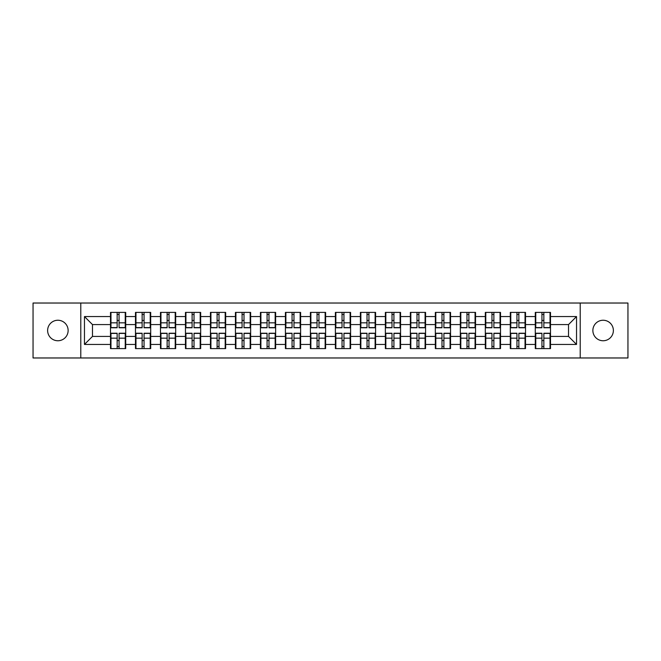 <?xml version="1.0" encoding="UTF-8"?>
<svg xmlns="http://www.w3.org/2000/svg" width="661" height="661" viewBox="0 0 661 661"><rect width="100%" height="100%" fill="white"/><g stroke="black" fill="none" stroke-linecap="round" stroke-linejoin="round"><path stroke-width="0.99" d="M603.121 340.754A10.254 10.254 0 0 1 592.867 330.5A10.254 10.254 0 0 1 603.121 320.246A10.254 10.254 0 0 1 613.375 330.5A10.254 10.254 0 0 1 603.121 340.754M57.879 340.754A10.254 10.254 0 0 1 47.625 330.5A10.254 10.254 0 0 1 57.879 320.246A10.254 10.254 0 0 1 68.133 330.5A10.254 10.254 0 0 1 57.879 340.754M580.218 357.973L627.95 357.973L627.95 303.027L580.218 303.027L580.218 357.973L80.782 357.973L80.782 303.027L33.05 303.027L33.05 357.973L80.782 357.973M550.506 340.671L550.026 340.671M535.765 340.671L535.286 340.671M535.286 320.329L535.765 320.329M550.026 320.329L550.506 320.329M550.506 318.247L550.026 318.247M535.765 318.247L535.286 318.247M535.286 342.753L535.765 342.753M550.026 342.753L550.506 342.753M525.52 340.671L525.032 340.671M510.779 340.671L510.3 340.671M510.3 320.329L510.779 320.329M525.032 320.329L525.52 320.329M525.52 318.247L525.032 318.247M510.779 318.247L510.3 318.247M510.3 342.753L510.779 342.753M525.032 342.753L525.52 342.753M500.526 340.671L500.047 340.671M485.794 340.671L485.314 340.671M485.314 320.329L485.794 320.329M500.047 320.329L500.526 320.329M500.526 318.247L500.047 318.247M485.794 318.247L485.314 318.247M485.314 342.753L485.794 342.753M500.047 342.753L500.526 342.753M475.54 340.671L475.061 340.671M460.808 340.671L460.32 340.671M460.32 320.329L460.808 320.329M475.061 320.329L475.54 320.329M475.54 318.247L475.061 318.247M460.808 318.247L460.32 318.247M460.32 342.753L460.808 342.753M475.061 342.753L475.54 342.753M450.554 340.671L450.075 340.671M435.814 340.671L435.335 340.671M435.335 320.329L435.814 320.329M450.075 320.329L450.554 320.329M450.554 318.247L450.075 318.247M435.814 318.247L435.335 318.247M435.335 342.753L435.814 342.753M450.075 342.753L450.554 342.753M425.568 340.671L425.081 340.671M410.828 340.671L410.349 340.671M410.349 320.329L410.828 320.329M425.081 320.329L425.568 320.329M425.568 318.247L425.081 318.247M410.828 318.247L410.349 318.247M410.349 342.753L410.828 342.753M425.081 342.753L425.568 342.753M400.574 340.671L400.095 340.671M385.842 340.671L385.363 340.671M385.363 320.329L385.842 320.329M400.095 320.329L400.574 320.329M400.574 318.247L400.095 318.247M385.842 318.247L385.363 318.247M385.363 342.753L385.842 342.753M400.095 342.753L400.574 342.753M375.588 340.671L375.109 340.671M360.856 340.671L360.377 340.671M360.377 320.329L360.856 320.329M375.109 320.329L375.588 320.329M375.588 318.247L375.109 318.247M360.856 318.247L360.377 318.247M360.377 342.753L360.856 342.753M375.109 342.753L375.588 342.753M350.603 340.671L350.123 340.671M335.862 340.671L335.383 340.671M335.383 320.329L335.862 320.329M350.123 320.329L350.603 320.329M350.603 318.247L350.123 318.247M335.862 318.247L335.383 318.247M335.383 342.753L335.862 342.753M350.123 342.753L350.603 342.753M325.617 340.671L325.138 340.671M310.877 340.671L310.397 340.671M310.397 320.329L310.877 320.329M325.138 320.329L325.617 320.329M325.617 318.247L325.138 318.247M310.877 318.247L310.397 318.247M310.397 342.753L310.877 342.753M325.138 342.753L325.617 342.753M300.623 340.671L300.144 340.671M285.891 340.671L285.412 340.671M285.412 320.329L285.891 320.329M300.144 320.329L300.623 320.329M300.623 318.247L300.144 318.247M285.891 318.247L285.412 318.247M285.412 342.753L285.891 342.753M300.144 342.753L300.623 342.753M275.637 340.671L275.158 340.671M260.905 340.671L260.426 340.671M260.426 320.329L260.905 320.329M275.158 320.329L275.637 320.329M275.637 318.247L275.158 318.247M260.905 318.247L260.426 318.247M260.426 342.753L260.905 342.753M275.158 342.753L275.637 342.753M250.651 340.671L250.172 340.671M235.919 340.671L235.432 340.671M235.432 320.329L235.919 320.329M250.172 320.329L250.651 320.329M250.651 318.247L250.172 318.247M235.919 318.247L235.432 318.247M235.432 342.753L235.919 342.753M250.172 342.753L250.651 342.753M225.665 340.671L225.186 340.671M210.925 340.671L210.446 340.671M210.446 320.329L210.925 320.329M225.186 320.329L225.665 320.329M225.665 318.247L225.186 318.247M210.925 318.247L210.446 318.247M210.446 342.753L210.925 342.753M225.186 342.753L225.665 342.753M200.68 340.671L200.192 340.671M185.939 340.671L185.46 340.671M185.46 320.329L185.939 320.329M200.192 320.329L200.68 320.329M200.68 318.247L200.192 318.247M185.939 318.247L185.46 318.247M185.46 342.753L185.939 342.753M200.192 342.753L200.68 342.753M175.686 340.671L175.206 340.671M160.954 340.671L160.474 340.671M160.474 320.329L160.954 320.329M175.206 320.329L175.686 320.329M175.686 318.247L175.206 318.247M160.954 318.247L160.474 318.247M160.474 342.753L160.954 342.753M175.206 342.753L175.686 342.753M150.7 340.671L150.221 340.671M135.968 340.671L135.48 340.671M135.48 320.329L135.968 320.329M150.221 320.329L150.7 320.329M150.7 318.247L150.221 318.247M135.968 318.247L135.48 318.247M135.48 342.753L135.968 342.753M150.221 342.753L150.7 342.753M580.218 303.027L80.782 303.027M568.526 336.424L568.526 324.576L550.506 324.576L550.506 336.424L568.526 336.424L576.532 344.439L576.532 316.561L550.506 316.561L550.506 312.397L535.286 312.397L535.286 324.576L525.52 324.576L525.52 336.424L535.286 336.424L535.286 324.576M576.532 344.439L550.506 344.439L550.506 348.603L535.286 348.603L535.286 344.439L525.52 344.439L525.52 348.603L510.3 348.603L510.3 344.439L500.526 344.439L500.526 348.603L485.314 348.603L485.314 344.439L475.54 344.439L475.54 348.603L460.32 348.603L460.32 344.439L450.554 344.439L450.554 348.603L435.335 348.603L435.335 344.439L425.568 344.439L425.568 348.603L410.349 348.603L410.349 344.439L400.574 344.439L400.574 348.603L385.363 348.603L385.363 344.439L375.588 344.439L375.588 348.603L360.377 348.603L360.377 344.439L350.603 344.439L350.603 348.603L335.383 348.603L335.383 344.439L325.617 344.439L325.617 348.603L310.397 348.603L310.397 344.439L300.623 344.439L300.623 348.603L285.412 348.603L285.412 344.439L275.637 344.439L275.637 348.603L260.426 348.603L260.426 344.439L250.651 344.439L250.651 348.603L235.432 348.603L235.432 344.439L225.665 344.439L225.665 348.603L210.446 348.603L210.446 344.439L200.68 344.439L200.68 348.603L185.46 348.603L185.46 344.439L175.686 344.439L175.686 348.603L160.474 348.603L160.474 344.439L150.7 344.439L150.7 348.603L135.48 348.603L135.48 344.439L125.714 344.439L125.714 348.603L110.494 348.603L110.494 344.439L84.468 344.439L84.468 316.561L110.494 316.561L110.494 324.576L92.474 324.576L92.474 336.424L110.494 336.424L110.494 324.576M535.286 316.561L525.52 316.561L525.52 312.397L510.3 312.397L510.3 316.561L500.526 316.561L500.526 312.397L485.314 312.397L485.314 316.561L475.54 316.561L475.54 312.397L460.32 312.397L460.32 316.561L450.554 316.561L450.554 312.397L435.335 312.397L435.335 316.561L425.568 316.561L425.568 312.397L410.349 312.397L410.349 316.561L400.574 316.561L400.574 312.397L385.363 312.397L385.363 316.561L375.588 316.561L375.588 312.397L360.377 312.397L360.377 316.561L350.603 316.561L350.603 312.397L335.383 312.397L335.383 316.561L325.617 316.561L325.617 312.397L310.397 312.397L310.397 316.561L300.623 316.561L300.623 312.397L285.412 312.397L285.412 316.561L275.637 316.561L275.637 312.397L260.426 312.397L260.426 316.561L250.651 316.561L250.651 312.397L235.432 312.397L235.432 316.561L225.665 316.561L225.665 312.397L210.446 312.397L210.446 316.561L200.68 316.561L200.68 312.397L185.46 312.397L185.46 316.561L175.686 316.561L175.686 312.397L160.474 312.397L160.474 316.561L150.7 316.561L150.7 312.397L135.48 312.397L135.48 316.561L125.714 316.561L125.714 312.397L110.494 312.397L110.494 316.561M535.286 336.424L535.286 344.439M525.52 336.424L525.52 344.439M525.52 316.561L525.52 324.576M500.526 336.424L510.3 336.424L510.3 324.576L500.526 324.576L500.526 344.439M510.3 336.424L510.3 344.439M510.3 316.561L510.3 324.576M500.526 316.561L500.526 324.576M475.54 336.424L485.314 336.424L485.314 324.576L475.54 324.576L475.54 344.439M485.314 336.424L485.314 344.439M485.314 316.561L485.314 324.576M475.54 316.561L475.54 324.576M450.554 336.424L460.32 336.424L460.32 324.576L450.554 324.576L450.554 344.439M460.32 336.424L460.32 344.439M460.32 316.561L460.32 324.576M450.554 316.561L450.554 324.576M425.568 336.424L435.335 336.424L435.335 324.576L425.568 324.576L425.568 344.439M435.335 336.424L435.335 344.439M435.335 316.561L435.335 324.576M425.568 316.561L425.568 324.576M400.574 336.424L410.349 336.424L410.349 324.576L400.574 324.576L400.574 344.439M410.349 336.424L410.349 344.439M410.349 316.561L410.349 324.576M400.574 316.561L400.574 324.576M375.588 336.424L385.363 336.424L385.363 324.576L375.588 324.576L375.588 344.439M385.363 336.424L385.363 344.439M385.363 316.561L385.363 324.576M375.588 316.561L375.588 324.576M350.603 336.424L360.377 336.424L360.377 324.576L350.603 324.576L350.603 344.439M360.377 336.424L360.377 344.439M360.377 316.561L360.377 324.576M350.603 316.561L350.603 324.576M325.617 336.424L335.383 336.424L335.383 324.576L325.617 324.576L325.617 344.439M335.383 336.424L335.383 344.439M335.383 316.561L335.383 324.576M325.617 316.561L325.617 324.576M300.623 336.424L310.397 336.424L310.397 324.576L300.623 324.576L300.623 344.439M310.397 336.424L310.397 344.439M310.397 316.561L310.397 324.576M300.623 316.561L300.623 324.576M275.637 336.424L285.412 336.424L285.412 324.576L275.637 324.576L275.637 344.439M285.412 336.424L285.412 344.439M285.412 316.561L285.412 324.576M275.637 316.561L275.637 324.576M250.651 336.424L260.426 336.424L260.426 324.576L250.651 324.576L250.651 344.439M260.426 336.424L260.426 344.439M260.426 316.561L260.426 324.576M250.651 316.561L250.651 324.576M225.665 336.424L235.432 336.424L235.432 324.576L225.665 324.576L225.665 344.439M235.432 336.424L235.432 344.439M235.432 316.561L235.432 324.576M225.665 316.561L225.665 324.576M200.68 336.424L210.446 336.424L210.446 324.576L200.68 324.576L200.68 344.439M210.446 336.424L210.446 344.439M210.446 316.561L210.446 324.576M200.68 316.561L200.68 324.576M175.686 336.424L185.46 336.424L185.46 324.576L175.686 324.576L175.686 344.439M185.46 336.424L185.46 344.439M185.46 316.561L185.46 324.576M175.686 316.561L175.686 324.576M150.7 336.424L160.474 336.424L160.474 324.576L150.7 324.576L150.7 344.439M160.474 336.424L160.474 344.439M160.474 316.561L160.474 324.576M150.7 316.561L150.7 324.576M125.714 336.424L135.48 336.424L135.48 324.576L125.714 324.576L125.714 344.439M135.48 336.424L135.48 344.439M135.48 316.561L135.48 324.576M125.714 316.561L125.714 324.576M125.714 340.671L125.235 340.671M110.974 340.671L110.494 340.671M110.494 320.329L110.974 320.329M125.235 320.329L125.714 320.329M125.714 318.247L125.235 318.247M110.974 318.247L110.494 318.247M110.494 342.753L110.974 342.753M125.235 342.753L125.714 342.753M110.494 336.424L110.494 344.439M92.474 336.424L84.468 344.439M84.468 316.561L92.474 324.576M550.506 336.424L550.506 344.439M550.506 316.561L550.506 324.576M576.532 316.561L568.526 324.576M125.235 312.397L125.235 327.773L119.063 327.773L119.063 312.397M117.146 312.397L117.146 327.773L110.974 327.773L110.974 312.397M117.146 314.479L119.063 314.479M119.063 320.411L117.146 320.411M110.974 348.603L110.974 333.227L117.146 333.227L117.146 348.603M119.063 348.603L119.063 333.227L125.235 333.227L125.235 348.603M119.063 346.521L117.146 346.521M117.146 340.589L119.063 340.589M150.221 312.397L150.221 327.773L144.057 327.773L144.057 312.397M142.132 312.397L142.132 327.773L135.968 327.773L135.968 312.397M142.132 314.479L144.057 314.479M144.057 320.411L142.132 320.411M175.206 312.397L175.206 327.773L169.042 327.773L169.042 312.397M167.117 312.397L167.117 327.773L160.954 327.773L160.954 312.397M167.117 314.479L169.042 314.479M169.042 320.411L167.117 320.411M200.192 312.397L200.192 327.773L194.028 327.773L194.028 312.397M192.103 312.397L192.103 327.773L185.939 327.773L185.939 312.397M192.103 314.479L194.028 314.479M194.028 320.411L192.103 320.411M225.186 312.397L225.186 327.773L219.014 327.773L219.014 312.397M217.097 312.397L217.097 327.773L210.925 327.773L210.925 312.397M217.097 314.479L219.014 314.479M219.014 320.411L217.097 320.411M250.172 312.397L250.172 327.773L244.008 327.773L244.008 312.397M242.083 312.397L242.083 327.773L235.919 327.773L235.919 312.397M242.083 314.479L244.008 314.479M244.008 320.411L242.083 320.411M135.968 348.603L135.968 333.227L142.132 333.227L142.132 348.603M144.057 348.603L144.057 333.227L150.221 333.227L150.221 348.603M144.057 346.521L142.132 346.521M142.132 340.589L144.057 340.589M160.954 348.603L160.954 333.227L167.117 333.227L167.117 348.603M169.042 348.603L169.042 333.227L175.206 333.227L175.206 348.603M169.042 346.521L167.117 346.521M167.117 340.589L169.042 340.589M185.939 348.603L185.939 333.227L192.103 333.227L192.103 348.603M194.028 348.603L194.028 333.227L200.192 333.227L200.192 348.603M194.028 346.521L192.103 346.521M192.103 340.589L194.028 340.589M210.925 348.603L210.925 333.227L217.097 333.227L217.097 348.603M219.014 348.603L219.014 333.227L225.186 333.227L225.186 348.603M219.014 346.521L217.097 346.521M217.097 340.589L219.014 340.589M235.919 348.603L235.919 333.227L242.083 333.227L242.083 348.603M244.008 348.603L244.008 333.227L250.172 333.227L250.172 348.603M244.008 346.521L242.083 346.521M242.083 340.589L244.008 340.589M275.158 312.397L275.158 327.773L268.994 327.773L268.994 312.397M267.069 312.397L267.069 327.773L260.905 327.773L260.905 312.397M267.069 314.479L268.994 314.479M268.994 320.411L267.069 320.411M260.905 348.603L260.905 333.227L267.069 333.227L267.069 348.603M268.994 348.603L268.994 333.227L275.158 333.227L275.158 348.603M268.994 346.521L267.069 346.521M267.069 340.589L268.994 340.589M300.144 312.397L300.144 327.773L293.98 327.773L293.98 312.397M292.055 312.397L292.055 327.773L285.891 327.773L285.891 312.397M292.055 314.479L293.98 314.479M293.98 320.411L292.055 320.411M285.891 348.603L285.891 333.227L292.055 333.227L292.055 348.603M293.98 348.603L293.98 333.227L300.144 333.227L300.144 348.603M293.98 346.521L292.055 346.521M292.055 340.589L293.98 340.589M325.138 312.397L325.138 327.773L318.966 327.773L318.966 312.397M317.049 312.397L317.049 327.773L310.877 327.773L310.877 312.397M317.049 314.479L318.966 314.479M318.966 320.411L317.049 320.411M310.877 348.603L310.877 333.227L317.049 333.227L317.049 348.603M318.966 348.603L318.966 333.227L325.138 333.227L325.138 348.603M318.966 346.521L317.049 346.521M317.049 340.589L318.966 340.589M350.123 312.397L350.123 327.773L343.951 327.773L343.951 312.397M342.034 312.397L342.034 327.773L335.862 327.773L335.862 312.397M342.034 314.479L343.951 314.479M343.951 320.411L342.034 320.411M335.862 348.603L335.862 333.227L342.034 333.227L342.034 348.603M343.951 348.603L343.951 333.227L350.123 333.227L350.123 348.603M343.951 346.521L342.034 346.521M342.034 340.589L343.951 340.589M375.109 312.397L375.109 327.773L368.945 327.773L368.945 312.397M367.02 312.397L367.02 327.773L360.856 327.773L360.856 312.397M367.02 314.479L368.945 314.479M368.945 320.411L367.02 320.411M360.856 348.603L360.856 333.227L367.02 333.227L367.02 348.603M368.945 348.603L368.945 333.227L375.109 333.227L375.109 348.603M368.945 346.521L367.02 346.521M367.02 340.589L368.945 340.589M400.095 312.397L400.095 327.773L393.931 327.773L393.931 312.397M392.006 312.397L392.006 327.773L385.842 327.773L385.842 312.397M392.006 314.479L393.931 314.479M393.931 320.411L392.006 320.411M385.842 348.603L385.842 333.227L392.006 333.227L392.006 348.603M393.931 348.603L393.931 333.227L400.095 333.227L400.095 348.603M393.931 346.521L392.006 346.521M392.006 340.589L393.931 340.589M425.081 312.397L425.081 327.773L418.917 327.773L418.917 312.397M416.992 312.397L416.992 327.773L410.828 327.773L410.828 312.397M416.992 314.479L418.917 314.479M418.917 320.411L416.992 320.411M410.828 348.603L410.828 333.227L416.992 333.227L416.992 348.603M418.917 348.603L418.917 333.227L425.081 333.227L425.081 348.603M418.917 346.521L416.992 346.521M416.992 340.589L418.917 340.589M450.075 312.397L450.075 327.773L443.903 327.773L443.903 312.397M441.986 312.397L441.986 327.773L435.814 327.773L435.814 312.397M441.986 314.479L443.903 314.479M443.903 320.411L441.986 320.411M435.814 348.603L435.814 333.227L441.986 333.227L441.986 348.603M443.903 348.603L443.903 333.227L450.075 333.227L450.075 348.603M443.903 346.521L441.986 346.521M441.986 340.589L443.903 340.589M475.061 312.397L475.061 327.773L468.897 327.773L468.897 312.397M466.972 312.397L466.972 327.773L460.808 327.773L460.808 312.397M466.972 314.479L468.897 314.479M468.897 320.411L466.972 320.411M460.808 348.603L460.808 333.227L466.972 333.227L466.972 348.603M468.897 348.603L468.897 333.227L475.061 333.227L475.061 348.603M468.897 346.521L466.972 346.521M466.972 340.589L468.897 340.589M500.047 312.397L500.047 327.773L493.883 327.773L493.883 312.397M491.958 312.397L491.958 327.773L485.794 327.773L485.794 312.397M491.958 314.479L493.883 314.479M493.883 320.411L491.958 320.411M485.794 348.603L485.794 333.227L491.958 333.227L491.958 348.603M493.883 348.603L493.883 333.227L500.047 333.227L500.047 348.603M493.883 346.521L491.958 346.521M491.958 340.589L493.883 340.589M525.032 312.397L525.032 327.773L518.868 327.773L518.868 312.397M516.943 312.397L516.943 327.773L510.779 327.773L510.779 312.397M516.943 314.479L518.868 314.479M518.868 320.411L516.943 320.411M510.779 348.603L510.779 333.227L516.943 333.227L516.943 348.603M518.868 348.603L518.868 333.227L525.032 333.227L525.032 348.603M518.868 346.521L516.943 346.521M516.943 340.589L518.868 340.589M550.026 312.397L550.026 327.773L543.854 327.773L543.854 312.397M541.937 312.397L541.937 327.773L535.765 327.773L535.765 312.397M541.937 314.479L543.854 314.479M543.854 320.411L541.937 320.411M535.765 348.603L535.765 333.227L541.937 333.227L541.937 348.603M543.854 348.603L543.854 333.227L550.026 333.227L550.026 348.603M543.854 346.521L541.937 346.521M541.937 340.589L543.854 340.589M117.146 322.832L110.974 322.832M117.146 327.575L110.974 327.575M125.235 322.832L119.063 322.832M125.235 327.575L119.063 327.575M119.063 338.168L125.235 338.168M119.063 333.425L125.235 333.425M110.974 338.168L117.146 338.168M110.974 333.425L117.146 333.425M142.132 322.832L135.968 322.832M142.132 327.575L135.968 327.575M150.221 322.832L144.057 322.832M150.221 327.575L144.057 327.575M167.117 322.832L160.954 322.832M167.117 327.575L160.954 327.575M175.206 322.832L169.042 322.832M175.206 327.575L169.042 327.575M192.103 322.832L185.939 322.832M192.103 327.575L185.939 327.575M200.192 322.832L194.028 322.832M200.192 327.575L194.028 327.575M217.097 322.832L210.925 322.832M217.097 327.575L210.925 327.575M225.186 322.832L219.014 322.832M225.186 327.575L219.014 327.575M242.083 322.832L235.919 322.832M242.083 327.575L235.919 327.575M250.172 322.832L244.008 322.832M250.172 327.575L244.008 327.575M144.057 338.168L150.221 338.168M144.057 333.425L150.221 333.425M135.968 338.168L142.132 338.168M135.968 333.425L142.132 333.425M169.042 338.168L175.206 338.168M169.042 333.425L175.206 333.425M160.954 338.168L167.117 338.168M160.954 333.425L167.117 333.425M194.028 338.168L200.192 338.168M194.028 333.425L200.192 333.425M185.939 338.168L192.103 338.168M185.939 333.425L192.103 333.425M219.014 338.168L225.186 338.168M219.014 333.425L225.186 333.425M210.925 338.168L217.097 338.168M210.925 333.425L217.097 333.425M244.008 338.168L250.172 338.168M244.008 333.425L250.172 333.425M235.919 338.168L242.083 338.168M235.919 333.425L242.083 333.425M267.069 322.832L260.905 322.832M267.069 327.575L260.905 327.575M275.158 322.832L268.994 322.832M275.158 327.575L268.994 327.575M268.994 338.168L275.158 338.168M268.994 333.425L275.158 333.425M260.905 338.168L267.069 338.168M260.905 333.425L267.069 333.425M292.055 322.832L285.891 322.832M292.055 327.575L285.891 327.575M300.144 322.832L293.98 322.832M300.144 327.575L293.98 327.575M293.98 338.168L300.144 338.168M293.98 333.425L300.144 333.425M285.891 338.168L292.055 338.168M285.891 333.425L292.055 333.425M317.049 322.832L310.877 322.832M317.049 327.575L310.877 327.575M325.138 322.832L318.966 322.832M325.138 327.575L318.966 327.575M318.966 338.168L325.138 338.168M318.966 333.425L325.138 333.425M310.877 338.168L317.049 338.168M310.877 333.425L317.049 333.425M342.034 322.832L335.862 322.832M342.034 327.575L335.862 327.575M350.123 322.832L343.951 322.832M350.123 327.575L343.951 327.575M343.951 338.168L350.123 338.168M343.951 333.425L350.123 333.425M335.862 338.168L342.034 338.168M335.862 333.425L342.034 333.425M367.02 322.832L360.856 322.832M367.02 327.575L360.856 327.575M375.109 322.832L368.945 322.832M375.109 327.575L368.945 327.575M368.945 338.168L375.109 338.168M368.945 333.425L375.109 333.425M360.856 338.168L367.02 338.168M360.856 333.425L367.02 333.425M392.006 322.832L385.842 322.832M392.006 327.575L385.842 327.575M400.095 322.832L393.931 322.832M400.095 327.575L393.931 327.575M393.931 338.168L400.095 338.168M393.931 333.425L400.095 333.425M385.842 338.168L392.006 338.168M385.842 333.425L392.006 333.425M416.992 322.832L410.828 322.832M416.992 327.575L410.828 327.575M425.081 322.832L418.917 322.832M425.081 327.575L418.917 327.575M418.917 338.168L425.081 338.168M418.917 333.425L425.081 333.425M410.828 338.168L416.992 338.168M410.828 333.425L416.992 333.425M441.986 322.832L435.814 322.832M441.986 327.575L435.814 327.575M450.075 322.832L443.903 322.832M450.075 327.575L443.903 327.575M443.903 338.168L450.075 338.168M443.903 333.425L450.075 333.425M435.814 338.168L441.986 338.168M435.814 333.425L441.986 333.425M466.972 322.832L460.808 322.832M466.972 327.575L460.808 327.575M475.061 322.832L468.897 322.832M475.061 327.575L468.897 327.575M468.897 338.168L475.061 338.168M468.897 333.425L475.061 333.425M460.808 338.168L466.972 338.168M460.808 333.425L466.972 333.425M491.958 322.832L485.794 322.832M491.958 327.575L485.794 327.575M500.047 322.832L493.883 322.832M500.047 327.575L493.883 327.575M493.883 338.168L500.047 338.168M493.883 333.425L500.047 333.425M485.794 338.168L491.958 338.168M485.794 333.425L491.958 333.425M516.943 322.832L510.779 322.832M516.943 327.575L510.779 327.575M525.032 322.832L518.868 322.832M525.032 327.575L518.868 327.575M518.868 338.168L525.032 338.168M518.868 333.425L525.032 333.425M510.779 338.168L516.943 338.168M510.779 333.425L516.943 333.425M541.937 322.832L535.765 322.832M541.937 327.575L535.765 327.575M550.026 322.832L543.854 322.832M550.026 327.575L543.854 327.575M543.854 338.168L550.026 338.168M543.854 333.425L550.026 333.425M535.765 338.168L541.937 338.168M535.765 333.425L541.937 333.425"/></g></svg>
